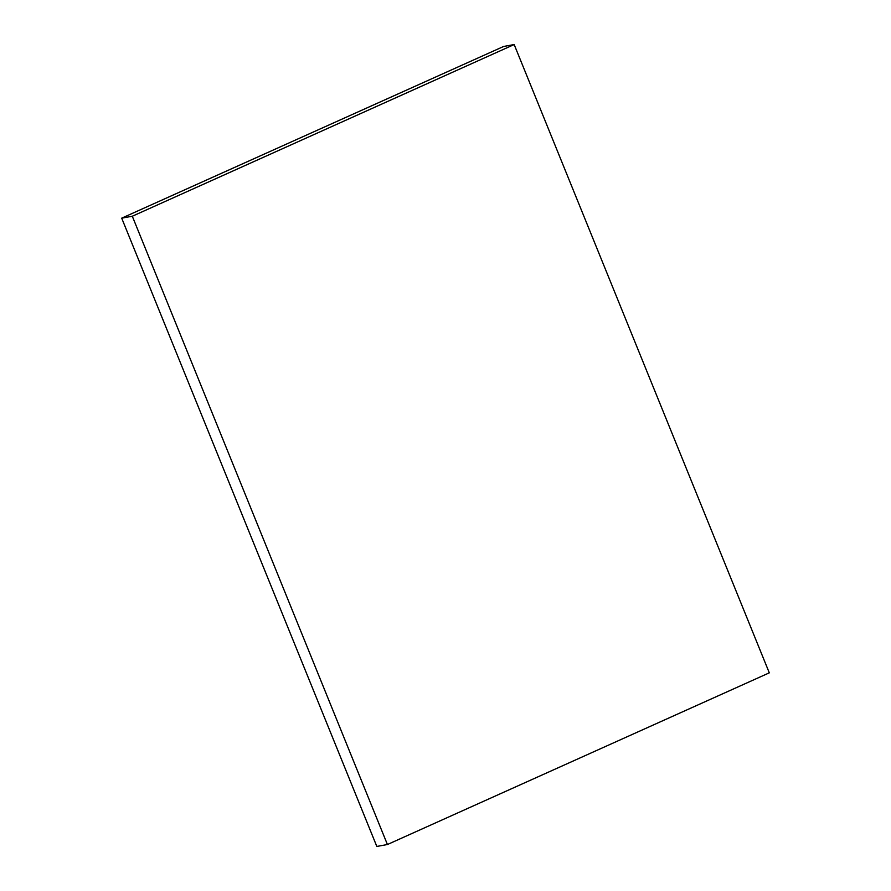 <?xml version="1.0" encoding="UTF-8"?>
<svg xmlns="http://www.w3.org/2000/svg" width="891" height="891" viewBox="0 0 891 891"><rect width="100%" height="100%" fill="white"/><g stroke="black" fill="none" stroke-linecap="round" stroke-linejoin="round"><path stroke-width="1.34" d="M121.699 218.161L503.582 46.477L514.174 44.55L769.301 672.839L387.418 844.523L376.826 846.45L121.699 218.161L132.302 216.235L514.174 44.55M387.418 844.523L132.302 216.235"/></g></svg>

